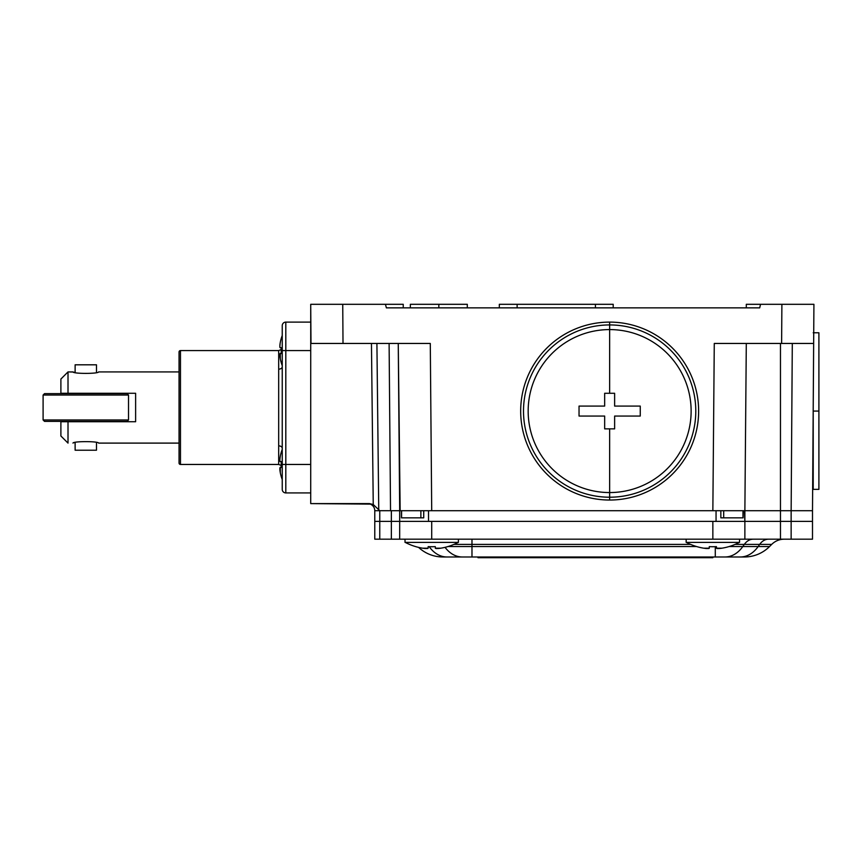 <?xml version="1.0" encoding="UTF-8"?>
<svg xmlns="http://www.w3.org/2000/svg" width="862" height="862" viewBox="0 0 862 862"><rect width="100%" height="100%" fill="white"/><g stroke="black" fill="none" stroke-linecap="round" stroke-linejoin="round"><path stroke-width="1.29" d="M812.5 521.391L812.5 539.181L812.5 521.391L791.144 521.391L791.144 510.713L780.466 510.713L780.466 521.391L812.5 521.391L812.5 510.713L812.5 521.391L791.144 521.391L791.144 510.713L792.297 343.453L791.144 510.713L812.5 510.713L791.144 510.713L812.5 510.713L813.922 304.308L746.298 304.308L746.298 307.863L746.298 304.308L760.532 304.308L759.702 307.863L386.381 307.863L759.702 307.863L760.532 304.308L813.922 304.308L813.653 343.453L781.618 343.453L781.888 304.308L781.618 343.453L714.275 343.453L813.653 343.453L812.5 510.713L742.99 510.713L742.99 517.836L721.462 517.836M403.244 304.308L310.719 304.308L342.742 304.308L343.011 343.453L430.289 343.453L431.711 510.713L712.852 510.713L714.275 343.453L712.852 510.713L399.688 510.713L398.255 343.453L430.289 343.453L310.988 343.453L310.719 304.308L310.988 343.453L310.729 307.863L310.988 343.453L343.011 343.453L342.742 304.308L403.244 304.308L403.244 307.863L403.244 304.308M386.381 307.863L385.443 304.308L386.381 307.863M743.109 510.713L743.109 517.836L723.692 517.836L723.692 510.713L712.852 510.713L723.692 510.713L723.692 517.836L720.837 517.836L720.837 510.713M390.529 510.713L377.05 510.713L390.529 510.713L389.107 343.453L390.529 510.713L379.776 510.692L378.752 509.754L376.909 343.453L378.752 509.754L379.776 510.692L377.287 510.713L390.529 510.713M423.102 517.836L401.573 517.836L401.573 510.713L374.776 510.713A7.122 7.122 -90 0 0 367.654 503.602L310.719 503.602L310.729 307.863L310.719 503.602L369.464 503.602L373.246 504.518L371.457 343.453L373.246 504.518L378.752 509.754L373.246 504.518L369.464 503.602L310.719 503.602L370.294 504.108M746.298 343.453L744.876 510.713L746.298 343.453L730.728 343.453M430.289 343.453L431.711 510.713L420.871 510.713L420.871 517.836L401.444 517.836L401.444 510.713M401.573 517.836L401.573 510.713L420.871 510.713L420.871 517.836L423.727 517.836L423.727 510.713M398.255 343.453L400.151 510.713L391.359 510.713L391.359 521.391L399.688 521.391L399.688 510.713L399.688 521.391L391.359 521.391L391.359 510.713L379.765 510.713L379.765 521.391L391.359 521.391L374.776 521.391L374.776 510.713L379.765 510.713L379.765 521.391L374.776 521.391L374.776 510.713M723.692 510.713L742.99 510.713L723.692 510.713M744.876 521.391L744.876 539.181L744.876 521.391L716.053 521.391L716.053 510.713L718.305 510.713L428.511 510.713L428.511 521.391L780.466 521.391L780.466 539.181L744.876 539.181L780.466 539.181L780.466 521.391L791.144 521.391L791.144 539.181L780.466 539.181L812.5 539.181L791.144 539.181L791.144 521.391L744.876 521.391L744.412 510.713L780.466 510.713L744.876 510.713L744.876 521.391L780.466 521.391L780.466 510.713L791.144 510.713L780.466 510.713L780.466 343.453L780.466 510.713L742.99 510.713L742.99 517.836M410.355 307.863L410.355 304.308L438.833 304.308L438.833 307.863L438.833 304.308L467.301 304.308L467.301 307.863M438.833 304.308L467.301 304.308L438.833 304.308M499.324 307.863L499.324 304.308L517.125 304.308L517.125 307.863L517.125 304.308L499.324 304.308L499.324 307.863M613.205 304.308L613.205 307.863L613.205 304.308L595.416 304.308L613.205 304.308M595.416 307.863L595.416 304.308L517.125 304.308L595.416 304.308L595.416 307.863M813.211 489.368L813.211 411.066L818.9 411.066L818.9 489.368L813.211 489.368M813.211 332.775L818.9 332.775L818.9 411.066L813.211 411.066L813.211 407.51M818.9 476.977L818.9 411.066M609.649 322.108A88.969 88.969 0 0 0 520.68 411.066A88.969 88.969 0 0 0 609.649 500.035A88.969 88.969 0 0 0 698.619 411.066A88.969 88.969 0 0 0 609.649 322.108L609.649 324.931A86.146 86.146 0 0 0 523.503 411.066A86.146 86.146 0 0 0 609.649 497.212L609.649 500.035A88.969 88.969 0 0 1 520.68 411.066A88.969 88.969 0 0 1 609.649 322.108A88.969 88.969 0 0 1 698.619 411.066A88.969 88.969 0 0 1 609.649 500.035L609.649 497.212A86.146 86.146 0 0 1 523.503 411.066A86.146 86.146 0 0 1 609.649 324.931L609.649 329.586A81.481 81.481 0 0 0 528.169 411.066A81.481 81.481 0 0 0 609.649 492.558L609.649 497.212L609.649 492.558A81.481 81.481 0 0 0 691.13 411.066A81.481 81.481 0 0 0 609.649 329.586L609.649 324.931A86.146 86.146 0 0 1 695.785 411.066A86.146 86.146 0 0 1 609.649 497.212A86.146 86.146 0 0 0 695.785 411.066A86.146 86.146 0 0 0 609.649 324.931L609.649 322.108M609.649 492.558L609.649 428.867L614.628 428.867L614.628 416.055L640.25 416.055L640.25 406.088L614.628 406.088L614.628 393.277L609.649 393.277L609.649 329.586A81.481 81.481 0 0 1 691.13 411.066A81.481 81.481 0 0 1 609.649 492.558A81.481 81.481 0 0 1 528.169 411.066A81.481 81.481 0 0 1 609.649 329.586L609.649 393.277L604.661 393.277L604.661 406.088L579.038 406.088L579.038 416.055L604.661 416.055L604.661 428.867L609.649 428.867L604.661 428.867L604.661 416.055L579.038 416.055L579.038 406.088L604.661 406.088L604.661 393.277L614.628 393.277L614.628 406.088L640.25 406.088L640.25 416.055L614.628 416.055L614.628 428.867L609.649 428.867L609.649 492.558M716.053 521.391L716.053 510.713L426.248 510.713L428.511 510.713L428.511 521.391L379.765 521.391L379.765 539.181L374.776 539.181L374.776 521.391L379.765 521.391L379.765 539.181L391.359 539.181L391.359 521.391L391.359 539.181L399.688 539.181L399.688 521.391L428.511 521.391M399.688 521.391L399.688 539.181L431.711 539.181L431.711 521.391L712.852 521.391L712.852 539.181L431.711 539.181L744.876 539.181L712.852 539.181L712.852 521.391L431.711 521.391L431.711 539.181L374.776 539.181L374.776 521.391M453.929 544.396L471.977 544.396L471.977 539.181L471.977 544.396L690.634 544.396L471.977 544.396L471.977 546.551L447.928 546.551L696.625 546.551L471.977 546.551L471.977 556.981L442.896 556.981A35.59 35.59 0 0 1 418.587 547.381A35.59 35.59 0 0 0 442.896 556.981L446.915 556.981A35.59 25.16 -90 0 1 429.211 546.68A35.59 25.16 90 0 0 446.915 556.981L462.269 556.981A35.59 25.16 -90 0 1 445.04 547.338A35.59 25.16 90 0 0 462.269 556.981L471.977 556.981L471.977 544.396L453.929 544.396M715.288 556.981L744.369 556.981A35.59 35.59 -90 0 0 769.54 546.551L758.151 546.551A35.59 25.16 90 0 1 740.35 556.981A35.59 25.16 -90 0 0 758.151 546.551L742.796 546.551A35.59 25.16 90 0 1 724.996 556.981A35.59 25.16 -90 0 0 742.796 546.551L744.315 544.396L735.071 544.396L744.315 544.396A17.79 12.585 90 0 1 753.216 539.181A17.79 12.585 -90 0 0 744.315 544.396L759.67 544.396A17.79 12.585 90 0 1 768.57 539.181A17.79 12.585 -90 0 0 759.67 544.396L771.695 544.396A17.79 17.79 90 0 1 784.28 539.181A17.79 17.79 -90 0 0 771.695 544.396L769.54 546.551L758.151 546.551L759.67 544.396L744.315 544.396L742.796 546.551L729.069 546.551L758.151 546.551L759.67 544.396L771.695 544.396L769.54 546.551A35.59 35.59 90 0 1 744.369 556.981L471.977 556.981L715.288 556.981L715.288 546.68M405.021 539.3A17.79 17.79 0 0 0 402.985 539.181A17.79 17.79 0 0 1 405.021 539.3M712.852 557.692L477.979 557.692M423.522 548.318L424.233 548.415M424.578 548.447L426.27 548.555M435.515 548.415L435.267 546.627A56.612 52.302 0 0 1 428.155 546.627L428.155 548.2L428.155 546.627A56.612 52.302 180 0 0 435.267 546.627A56.612 52.302 180 0 1 428.155 546.627L428.155 548.2L422.671 548.2A56.827 56.827 0 0 1 405.259 542.392L458.164 542.392A56.827 56.827 0 0 1 440.762 548.2L436.312 548.544M438.133 548.512L440.353 548.254M428.155 546.627A56.612 52.302 0 0 0 435.267 546.627M435.267 548.2L440.762 548.2A56.827 56.827 0 0 0 458.164 542.392L405.259 542.392A56.827 56.827 0 0 0 422.671 548.2L428.155 548.2M437.153 548.555L436.247 548.544M427.908 548.415L427.196 548.544M425.806 548.544L424.481 548.437M458.401 542.392L458.401 539.181L458.401 542.392M405.021 539.181L405.021 542.392L405.021 539.181M704.663 548.318L705.364 548.415M705.719 548.447L707.411 548.555M716.645 548.415L716.408 546.627A56.612 52.302 0 0 1 709.297 546.627L709.297 548.2L709.297 546.627A56.612 52.302 180 0 0 716.408 546.627A56.612 52.302 180 0 1 709.297 546.627L709.297 548.2L703.801 548.2A56.827 56.827 0 0 1 686.4 542.392L739.305 542.392A56.827 56.827 0 0 1 721.893 548.2L717.443 548.544M719.264 548.512L721.483 548.264M709.297 546.627A56.612 52.302 0 0 0 716.408 546.627M716.408 548.2L721.893 548.2A56.827 56.827 0 0 0 739.305 542.392L686.4 542.392A56.827 56.827 0 0 0 703.801 548.2L709.297 548.2M718.294 548.555L717.389 548.544M709.049 548.415L708.338 548.544M706.937 548.544L705.622 548.437M739.542 542.392L739.542 539.181L739.542 542.392M686.163 539.181L686.163 542.392L686.163 539.181M310.719 322.108L285.807 322.108A3.556 3.556 180 0 0 282.24 325.664A3.556 3.556 0 0 1 285.807 322.108L285.807 350.575L282.24 350.575L282.24 325.664L282.24 350.575L285.807 350.575L285.807 322.108L310.719 322.108M310.719 350.575L285.807 350.575L285.807 464.456L310.719 464.456L282.24 464.456L282.24 350.575L282.24 464.456L285.807 464.456L285.807 492.924A3.556 3.556 0 0 1 282.24 489.368L282.24 464.456L282.24 489.368A3.556 3.556 0 0 0 285.807 492.924L285.807 350.575L310.719 350.575M310.719 492.924L285.807 492.924L310.719 492.924M282.24 444.167L282.24 484.735M282.24 330.286L282.24 350.575M282.24 366.759A3.556 2.392 0 0 1 278.685 369.151L278.685 445.869A3.556 2.392 180 0 1 282.24 448.272A3.556 2.392 0 0 0 278.685 445.869L278.685 464.456L180.47 464.456L180.47 350.575L278.685 350.575L278.685 369.151A3.556 2.392 180 0 0 282.24 366.759L282.24 365.617M282.24 449.404L282.24 448.272L282.24 449.404M278.685 464.456L180.47 464.456A1.422 1.422 0 0 1 179.048 463.023L179.048 351.998L179.048 463.023A1.422 1.422 0 0 0 180.47 464.456L180.47 350.575A1.422 1.422 0 0 0 179.048 351.998A1.422 1.422 0 0 1 180.47 350.575L278.685 350.575L278.685 464.456L281.217 465.502A42.486 39.253 -90 0 0 281.292 467.301A42.486 39.253 90 0 1 281.217 465.502A42.486 39.253 90 0 0 281.292 467.301A42.486 39.253 -90 0 1 281.217 465.502M73.011 443.1L72.99 443.1C73.195 441.139 98.494 441.161 98.613 443.1L179.048 443.1L98.613 443.1C98.494 441.161 73.195 441.139 72.99 443.1M74.466 442.734L75.123 442.572L75.123 450.212L75.123 442.572L74.466 442.734M179.048 371.921L98.613 371.921L179.048 371.921M75.123 372.449L74.24 372.244L75.123 372.449L75.123 364.809L96.479 364.809L75.123 364.809L75.123 372.449M73.324 372.018L68.012 371.921L72.99 371.921C73.205 373.892 98.483 373.86 98.613 371.921C98.483 373.86 73.205 373.892 72.99 371.921L73.324 372.018M68.012 443.1L60.89 435.978L60.89 421.744L68.012 421.744L68.012 443.1L68.012 421.744L135.625 421.744L135.625 393.277L68.012 393.277L68.012 371.921L68.012 393.277L60.89 393.277L60.89 379.043L68.012 371.921M60.89 393.277C60.89 374.636 60.89 374.636 60.89 393.277L135.625 393.277L135.625 421.744L60.89 421.744M127.08 393.632L44.522 393.632L127.08 393.632L128.513 395.055L43.1 395.055L44.522 393.632L43.1 395.055L43.1 419.966L43.1 395.055L128.513 395.055L127.08 393.632M128.513 419.966L128.513 395.055L128.513 419.966L43.1 419.966L128.513 419.966L127.08 421.389L44.522 421.389L43.1 419.966L44.522 421.389L127.08 421.389L128.513 419.966M96.479 364.809L96.479 372.449L96.479 364.809M96.479 442.572L96.479 450.212L75.123 450.212L96.479 450.212L96.479 442.572M279.859 354.972L280.031 353.679L281.292 353.42A42.486 39.253 90 0 1 281.292 347.731A42.486 39.253 -90 0 0 281.217 349.519A42.486 39.253 90 0 1 281.292 347.731A42.486 39.253 90 0 0 281.217 349.519A42.486 39.253 -90 0 1 281.292 347.731A42.486 39.253 -90 0 0 281.292 353.42L279.891 354.325M279.859 346.104L280.15 343.13M279.859 468.928L280.161 471.934L279.859 468.928M280.279 456.31L280.075 457.528M280.031 467.549L281.292 467.301A42.486 39.253 90 0 1 281.292 461.601A42.486 39.253 -90 0 0 281.292 467.301L279.891 468.206M280.075 471.385L279.945 470.35M279.859 468.853L280.031 467.56M280.301 461.601L281.292 461.601L280.301 461.601C279.708 461.741 279.708 459.942 280.301 456.192C279.719 459.478 279.719 461.278 280.301 461.601L281.292 461.601A42.486 39.253 90 0 0 281.292 467.301A42.486 39.253 -90 0 1 281.292 461.601M280.064 461.418L279.902 460.836M279.87 459.521L280.021 457.862M280.301 467.301C279.719 467.624 279.719 469.434 280.301 472.71A42.604 42.604 0 0 0 282.24 479.52A42.604 42.604 0 0 1 280.301 472.71L280.301 467.301L281.292 467.301M282.24 449.382A42.604 42.604 0 0 0 280.301 456.192A42.604 42.604 0 0 1 282.24 449.382M280.279 342.429L280.075 343.647M279.859 355.047L280.161 358.053M280.075 357.504L279.945 356.469M280.301 347.731L281.292 347.731L280.301 347.731C279.708 347.871 279.708 346.061 280.301 342.311C279.719 345.597 279.719 347.397 280.301 347.731L281.292 347.731A42.486 39.253 90 0 0 281.292 353.42A42.486 39.253 -90 0 1 281.292 347.731M280.064 347.537L279.902 346.955M279.87 345.651L280.021 343.981M280.301 353.42C279.719 353.743 279.719 355.553 280.301 358.84A42.604 42.604 0 0 0 282.24 365.639A42.604 42.604 0 0 1 280.301 358.84L280.301 353.42L281.292 353.42M282.24 335.512A42.604 42.604 0 0 0 280.301 342.311A42.604 42.604 0 0 1 282.24 335.512M368.16 503.613L369.065 503.742M369.076 503.742L369.927 503.968M278.685 350.575L281.217 349.519"/></g></svg>
